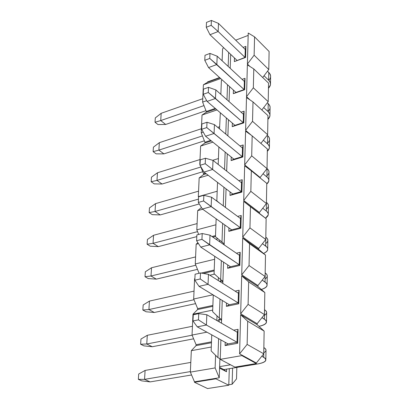<?xml version="1.0" encoding="UTF-8"?>
<svg xmlns="http://www.w3.org/2000/svg" width="409" height="409" viewBox="0 0 409 409"><rect width="100%" height="100%" fill="white"/><g stroke="black" fill="none" stroke-linecap="round" stroke-linejoin="round"><path stroke-width="0.61" d="M269.102 51.478L268.785 69.556L262.701 77.495L268.785 69.556L269.102 51.478L254.567 36.856L269.102 51.478M268.544 83.104L268.212 101.677L261.816 109.985L268.212 101.677L268.544 83.104L253.795 68.947L268.544 83.104M267.967 115.594L267.629 134.689L260.886 143.395L267.629 134.689L267.967 115.594L252.997 101.938L267.967 115.594M267.374 148.999L267.026 168.636L260.134 177.48L260.124 177.951L260.134 177.48L267.026 168.636L267.374 148.999L252.174 135.875L267.374 148.999M266.765 183.355L266.407 203.549L259.418 212.47L259.398 213.36L266.136 218.692L265.768 239.48L258.677 248.473L258.662 249.388L265.492 255.068L265.109 276.469L257.921 285.533L257.9 286.474L264.827 292.522L264.434 314.562L257.138 323.703L257.118 324.669L264.142 331.101L263.739 353.811L256.331 363.023L256.32 363.524L234.924 367.108L256.32 363.524L256.331 363.023L263.739 353.811L264.142 331.101L257.118 324.669L257.138 323.703L264.434 314.562L264.827 292.522L257.9 286.474L257.921 285.533L265.109 276.469L265.492 255.068L258.662 249.388L258.677 248.473L265.768 239.48L266.136 218.692L259.398 213.36L259.418 212.47L266.407 203.549L266.765 183.355L251.331 170.793L266.765 183.355M245.027 57.413L245.252 49.509L245.911 46.36L243.104 47.413L245.911 46.36L245.252 49.509L245.027 57.413L245.604 57.444L245.911 46.36L245.604 57.444L234.352 61.59L245.027 57.413L234.352 61.59L234.469 57.966L234.352 61.59L245.604 57.444L245.027 57.413L218.166 31.513L209.986 34.724L237.005 60.374L209.986 34.724L206.269 27.291L211.187 25.332L218.166 31.513L245.027 57.413M211.151 350.907L211.76 334.859L211.151 350.907L217.931 357.645L211.151 350.907M217.721 321.009L219.29 319.025L221.566 320.344L221.596 319.373L219.321 318.049L212.634 311.709L213.268 294.991L212.634 311.709L219.321 318.049L221.596 319.373L221.468 323.166L221.566 320.344L219.29 319.025L217.721 321.009M219.878 281.545L220.64 280.574L222.879 281.99L222.91 281.044L220.671 279.628L214.071 273.672L214.73 256.32L214.071 273.672L220.671 279.628L222.91 281.044L222.828 283.406L222.879 281.99L220.64 280.574L220.589 281.995L220.64 280.574L219.878 281.545M221.903 243.314L224.152 244.756L224.183 243.836L215.471 236.739L216.146 218.8L215.471 236.739L224.183 243.836L224.147 244.848L221.903 243.314M219.909 203.375L216.826 200.86L217.527 182.378L216.826 200.86L219.909 203.375M218.202 164.459L218.861 147.005L218.202 164.459M219.546 128.891L220.333 112.782L219.546 128.891M220.855 94.346L221.376 80.578L222.005 79.75L221.376 80.578L220.855 94.346M222.123 60.783L222.568 48.998L223.595 47.643L222.568 48.998L222.123 60.783M235.681 40.179L248.166 35.409L235.681 40.179M248.232 33.037L254.567 36.856L254.127 55.2L268.785 69.556L254.127 55.2L247.394 64.039L249.96 66.498L247.394 64.039L248.232 33.037L247.394 64.039L254.127 55.2L254.567 36.856L248.232 33.037M247.373 64.847L253.795 68.947L253.34 87.802L268.212 101.677L253.34 87.802L246.515 96.718L250.093 99.975L248.549 98.574L248.539 98.927L246.515 96.718L247.373 64.847L246.515 96.718L253.34 87.802L253.795 68.947L247.373 64.847M246.494 97.547L252.997 101.938L252.527 121.335L267.629 134.689L252.527 121.335L245.61 130.323L251.392 135.318L247.675 132.107L247.66 132.654L247.675 132.107L245.61 130.323L246.494 97.547L245.61 130.323L252.527 121.335L252.997 101.938L246.494 97.547M245.584 131.171L252.174 135.875L251.693 155.829L267.026 168.636L251.693 155.829L244.679 164.893L260.134 177.48L246.775 166.601L246.755 167.353L246.775 166.601L244.679 164.893L245.584 131.171L244.679 164.893L251.693 155.829L252.174 135.875L245.584 131.171M244.654 165.768L251.331 170.793L250.835 191.335L266.407 203.549L250.835 191.335L243.718 200.476L259.418 212.47L245.85 202.107L245.829 203.007L259.398 213.36L243.692 201.376L266.136 218.692L250.466 206.744L249.955 227.9L265.768 239.48L249.955 227.9L242.731 237.113L258.677 248.473L244.899 238.657L244.873 239.582L258.662 249.388L242.706 238.043L249.572 243.769L265.492 255.068L249.572 243.769L249.045 265.559L265.109 276.469L249.045 265.559L241.714 274.853L257.921 285.533L243.917 276.305L243.892 277.261L257.9 286.474L241.688 275.809L248.646 281.913L264.827 292.522L248.646 281.913L248.105 304.378L264.434 314.562L248.105 304.378L240.666 313.744L257.138 323.703L242.905 315.099L242.88 316.08L257.118 324.669L240.64 314.731L247.701 321.234L264.142 331.101L247.701 321.234L247.138 344.398L263.739 353.811L247.138 344.398L239.587 353.841L256.331 363.023L241.862 355.089L241.852 355.6L256.32 363.524L241.852 355.6L220.226 359.363L234.924 367.108L220.226 359.363L220.246 358.862L217.931 357.645L218.6 338.647L217.931 357.645L220.246 358.862L220.226 359.363L241.852 355.6L241.862 355.089L239.587 353.841L240.64 314.731L242.88 316.08L242.905 315.099L240.666 313.744L241.688 275.809L243.892 277.261L243.917 276.305L241.714 274.853L242.706 238.043L244.873 239.582L244.899 238.657L242.731 237.113L243.692 201.376L245.829 203.007L245.85 202.107L243.718 200.476L244.654 165.768L243.718 200.476L250.835 191.335L251.331 170.793L244.654 165.768M235.998 92.403L244.127 89.576L244.352 81.452L244.127 89.576L233.309 93.671L233.427 90.077L233.309 93.671L235.998 92.403L208.559 67.592L235.998 92.403M234.96 125.328L243.202 122.644L243.432 114.29L243.202 122.644L234.96 125.328L232.235 126.647L232.353 123.089L232.235 126.647L234.96 125.328L207.087 101.417L234.96 125.328M233.897 159.183L242.246 156.642L242.486 148.053L242.246 156.642L233.897 159.183L231.131 160.558L231.243 157.036L231.131 160.558L233.897 159.183L205.574 136.233L233.897 159.183M232.803 194.009L241.264 191.627L241.514 182.787L241.264 191.627L232.803 194.009L229.996 195.441L230.109 191.959L229.996 195.441L232.803 194.009L204.009 172.087L232.803 194.009M231.673 229.848L240.257 227.634L240.512 218.534L240.257 227.634L231.673 229.848L228.825 231.336L228.938 227.9L228.825 231.336L231.673 229.848L202.404 209.019L231.673 229.848M230.512 266.74L239.214 264.705L239.48 255.334L239.214 264.705L230.512 266.74L227.624 268.294L227.731 264.904L227.624 268.294L230.512 266.74L200.747 247.092L230.512 266.74M229.321 304.741L238.145 302.895L238.416 293.243L238.145 302.895L229.321 304.741L226.381 306.361L226.489 303.023L226.381 306.361L229.321 304.741L199.04 286.346L229.321 304.741M228.089 343.897L237.041 342.256L237.322 332.302L237.041 342.256L228.089 343.897L225.103 345.585L225.211 342.307L225.103 345.585L228.089 343.897L197.276 326.847L228.089 343.897M230.671 54.361L230.195 68.288L230.671 54.361M229.572 86.59L229.055 101.59L229.572 86.59M228.437 119.73L227.885 135.854L228.437 119.73M227.266 153.815L226.673 171.12L227.266 153.815M226.065 188.881L225.431 207.44L226.065 188.881M224.832 224.976L224.183 243.836L224.832 224.976M223.554 262.149L222.91 281.044L223.554 262.149M222.245 300.446L221.596 319.373L222.245 300.446M220.896 339.915L220.246 358.862L220.896 339.915M242.097 79.356L245.022 78.318L244.705 89.714L233.309 93.671L244.705 89.714L244.127 89.576L244.705 89.714L245.022 78.318L244.352 81.452L245.022 78.318L242.097 79.356M241.054 112.189L244.112 111.166L243.784 122.884L232.235 126.647L243.784 122.884L243.202 122.644L243.784 122.884L244.112 111.166L243.432 114.29L244.112 111.166L241.054 112.189M239.965 145.947L243.171 144.95L242.834 157L231.131 160.558L242.834 157L242.246 156.642L242.834 157L243.171 144.95L242.486 148.053L243.171 144.95L239.965 145.947M238.83 180.681L242.205 179.704L241.862 192.102L229.996 195.441L241.862 192.102L241.264 191.627L241.862 192.102L242.205 179.704L241.514 182.787L242.205 179.704L238.83 180.681M237.639 216.422L241.213 215.471L240.855 228.237L228.825 231.336L240.855 228.237L240.257 227.634L240.855 228.237L241.213 215.471L240.512 218.534L241.213 215.471L237.639 216.422M236.387 253.217L240.185 252.297L239.822 265.446L227.624 268.294L239.822 265.446L239.214 264.705L239.822 265.446L240.185 252.297L239.48 255.334L240.185 252.297L236.387 253.217M235.052 291.121L239.132 290.232L238.759 303.78L226.381 306.361L238.759 303.78L238.145 302.895L238.759 303.78L239.132 290.232L238.416 293.243L239.132 290.232L235.052 291.121M233.626 330.17L238.048 329.322L237.66 343.289L225.103 345.585L237.66 343.289L237.041 342.256L237.66 343.289L238.048 329.322L237.322 332.302L238.048 329.322L233.626 330.17M219.188 321.852L219.29 319.025L219.188 321.852M219.991 299.076L219.321 318.049L219.991 299.076M221.341 260.686L220.671 279.628L221.341 260.686M222.649 223.426L221.985 242.332L222.649 223.426M223.922 187.245L223.268 205.845L223.922 187.245M225.154 152.102L224.546 169.449L225.154 152.102M226.356 117.945L225.788 134.106L226.356 117.945M227.522 84.74L226.995 99.77L227.522 84.74M228.657 52.449L228.166 66.401L228.657 52.449M249.955 227.9L250.466 206.744L243.692 201.376L242.731 237.113L249.955 227.9M249.045 265.559L249.572 243.769L242.706 238.043L241.714 274.853L249.045 265.559M248.105 304.378L248.646 281.913L241.688 275.809L240.666 313.744L248.105 304.378M247.138 344.398L247.701 321.234L240.64 314.731L239.587 353.841L247.138 344.398M141.713 380.861L138.344 379.347L138.692 374.02L138.344 379.347L144.546 379.358L145.103 370.426L138.692 374.02L145.103 370.426L144.546 379.358L150.139 381.899L141.713 380.861L150.139 381.899L191.576 374.981L150.139 381.899L144.546 379.358L138.344 379.347L141.713 380.861M258.452 363.811L223.866 369.588L258.452 363.811C265.789 362.241 267.542 360.058 263.718 357.256L261.826 356.193L265.139 358.299L265.732 359.158L265.819 360.196C265.467 361.725 263.013 362.931 258.452 363.811M237.041 342.256L206.417 325.032L197.276 326.847L192.976 320.963L198.477 319.848L206.417 325.032L237.041 342.256M230.533 364.792L219.628 366.638L230.533 364.792M190.379 371.592L144.546 379.358L190.379 371.592M190.798 362.405L145.103 370.426L190.798 362.405M206.831 314.731L237.322 332.302L206.831 314.731L206.417 325.032L206.831 314.731L198.743 313.631L198.477 319.848L198.743 313.631L193.252 314.772L192.976 320.963L193.252 314.772L198.743 313.631L206.831 314.731M265.83 359.47L266.014 349.992L265.303 348.678L263.892 347.614C266.729 349.296 266.699 351.019 263.8 352.773M263.892 347.614L263.718 357.256L263.892 347.614M206.417 325.032L198.477 319.848L192.976 320.963L197.276 326.847L206.417 325.032M143.937 345.866L140.624 344.23L140.962 339.041L140.624 344.23L146.754 343.989L147.301 335.293L140.962 339.041L147.301 335.293L146.754 343.989L152.266 346.735L143.937 345.866L152.266 346.735L193.626 338.826L152.266 346.735L146.754 343.989L140.624 344.23L143.937 345.866M259.188 326.29L259.188 326.29C266.423 324.531 268.161 322.134 264.398 319.102L261.995 317.619L265.794 320.232L266.377 321.167L266.458 322.297C266.111 323.969 263.687 325.303 259.188 326.29M238.145 302.895L208.048 284.316L199.04 286.346L194.817 280.216L200.241 278.969L208.048 284.316L238.145 302.895M192.102 335.201L146.754 343.989L192.102 335.201M192.44 326.275L147.301 335.293L192.44 326.275M208.447 274.337L238.416 293.243L208.447 274.337L208.048 284.316L208.447 274.337L200.502 272.946L200.241 278.969L200.502 272.946L195.093 274.214L194.817 280.216L195.093 274.214L200.502 272.946L208.447 274.337M266.474 321.505L266.648 312.307L265.952 310.886L264.562 309.736C267.353 311.551 267.322 313.422 264.465 315.349M264.562 309.736L264.398 319.102L264.562 309.736M208.048 284.316L200.241 278.969L194.817 280.216L199.04 286.346L208.048 284.316M146.105 311.781L142.843 310.027L143.17 304.976L142.843 310.027L148.912 309.552L149.438 301.085L143.17 304.976L149.438 301.085L148.912 309.552L154.331 312.486L146.105 311.781L154.331 312.486L195.594 303.631L154.331 312.486L148.912 309.552L142.843 310.027L146.105 311.781M261.336 289.475C267.368 287.399 268.606 284.92 265.052 282.041L262.205 280.129L266.213 283.002L267 284.255L267.082 285.477C266.796 287.041 264.884 288.376 261.336 289.475M239.214 264.705L209.628 244.853L200.747 247.092L196.606 240.732L201.949 239.357L239.214 264.705M193.984 299.746L148.912 309.552L193.984 299.746M194.035 291.126L149.438 301.085L194.035 291.126M210.011 235.18L239.48 255.334L210.011 235.18L209.628 244.853L210.011 235.18L202.204 233.524L201.949 239.357L202.204 233.524L196.872 234.914L196.606 240.732L196.872 234.914L202.204 233.524L210.011 235.18M267.097 284.618L267.266 275.697L266.586 274.168L265.216 272.941C267.967 274.879 267.931 276.893 265.109 278.979M265.216 272.941L265.052 282.041L265.216 272.941M209.628 244.853L201.949 239.357L196.606 240.732L200.747 247.092L209.628 244.853M148.216 278.575L145.006 276.714L145.323 271.791L145.006 276.714L151.008 276.009L151.524 267.757L145.323 271.791L151.524 267.757L151.008 276.009L156.345 279.127L148.216 278.575L156.345 279.127L197.486 269.357L156.345 279.127L151.008 276.009L145.006 276.714L148.216 278.575M263.534 253.442C268.217 251.126 268.938 248.657 265.692 246.024L262.455 243.682L266.832 247.046L267.609 248.381L267.685 249.684C267.45 251.075 266.07 252.327 263.534 253.442M240.257 227.634L211.156 206.596L202.404 209.019L198.339 202.445L203.605 200.957L240.257 227.634M195.793 265.236L151.008 276.009L195.793 265.236M195.584 256.913L151.524 267.757L195.584 256.913M211.535 197.21L240.512 218.534L211.535 197.21L211.156 206.596L211.535 197.21L203.851 195.303L203.605 200.957L203.851 195.303L198.595 196.806L198.339 202.445L198.595 196.806L203.851 195.303L211.535 197.21M267.701 248.769L267.829 239.838L267.2 238.483L265.85 237.174C268.56 239.229 268.519 241.382 265.732 243.621M265.85 237.174L265.692 246.024L265.85 237.174M211.156 206.596L203.605 200.957L198.339 202.445L202.404 209.019L211.156 206.596M150.272 246.208L147.112 244.245L147.424 239.449L147.112 244.245L153.053 243.324L153.554 235.287L147.424 239.449L153.554 235.287L153.053 243.324L158.309 246.617L150.272 246.208L158.309 246.617L196.79 236.622L158.309 246.617L153.053 243.324L147.112 244.245L150.272 246.208M265.502 218.191C268.928 215.768 269.199 213.37 266.315 211.008L262.731 208.237L266.929 211.535L268.202 213.498L268.273 214.883L265.502 218.191M241.264 191.627L212.644 169.484L204.009 172.087L200.021 165.313L205.216 163.718L241.264 191.627M197.542 231.632L153.053 243.324L197.542 231.632M197.097 223.6L153.554 235.287L197.097 223.6M213.007 160.379L241.514 182.787L213.007 160.379L212.644 169.484L213.007 160.379L205.451 158.227L205.216 163.718L205.451 158.227L200.267 159.837L200.021 165.313L200.267 159.837L205.451 158.227L213.007 160.379M268.294 213.912L268.416 205.216L267.793 203.784L266.464 202.404C269.137 204.566 269.096 206.842 266.346 209.229M266.464 202.404L266.315 211.008L266.464 202.404M212.644 169.484L205.216 163.718L200.021 165.313L204.009 172.087L212.644 169.484M152.281 214.653L149.162 212.593L149.469 207.915L149.162 212.593L155.047 211.473L155.532 203.636L149.469 207.915L155.532 203.636L155.047 211.473L160.221 214.924L152.281 214.653L160.221 214.924L199.265 203.943L160.221 214.924L155.047 211.473L149.162 212.593L152.281 214.653M266.75 184.076C269.516 181.581 269.572 179.208 266.919 176.954L263.033 173.759L267.527 177.506L268.682 179.275L268.846 181.023L266.75 184.076M242.246 156.642L214.086 133.462L205.574 136.233L201.652 129.275L206.775 127.582L242.246 156.642M198.493 199.106L155.047 211.473L198.493 199.106M198.569 191.156L155.532 203.636L198.569 191.156M214.439 124.622L242.486 148.053L214.439 124.622L214.086 133.462L214.439 124.622L207.005 122.255L206.775 127.582L207.005 122.255L201.893 123.963L201.652 129.275L201.893 123.963L207.005 122.255L214.439 124.622M268.866 180.006L268.984 171.535L268.376 170.026L267.067 168.585C269.695 170.85 269.654 173.242 266.939 175.763M267.067 168.585L266.919 176.954L267.067 168.585M214.086 133.462L206.775 127.582L201.652 129.275L205.574 136.233L214.086 133.462M154.234 183.881L151.166 181.734L151.463 177.169L151.166 181.734L156.984 180.415L157.465 172.772L151.463 177.169L157.465 172.772L156.984 180.415L162.087 184.019L154.234 183.881L162.087 184.019L202.752 171.734L162.087 184.019L156.984 180.415L151.166 181.734L154.234 183.881M267.333 151.284C270.063 148.661 270.119 146.171 267.506 143.82L263.355 140.205L268.105 144.397L269.245 146.243L269.403 148.078L267.333 151.284M243.202 122.644L215.482 98.492L207.087 101.417L203.237 94.29L208.288 92.5L243.202 122.644M200.87 167L156.984 180.415L200.87 167M200.006 159.546L157.465 172.772L200.006 159.546M215.829 89.908L243.432 114.29L215.829 89.908L215.482 98.492L215.829 89.908L208.513 87.327L208.288 92.5L208.513 87.327L203.467 89.131L203.237 94.29L203.467 89.131L208.513 87.327L215.829 89.908M269.424 147.01L269.541 138.753L268.938 137.184L267.65 135.676C270.242 138.037 270.196 140.543 267.517 143.186M267.65 135.676L267.506 143.82L267.65 135.676M215.482 98.492L208.288 92.5L203.237 94.29L207.087 101.417L215.482 98.492M156.146 153.861L153.119 151.627L153.411 147.174L153.119 151.627L158.881 150.123L159.346 142.669L153.411 147.174L159.346 142.669L158.881 150.123L163.907 153.876L156.146 153.861L163.907 153.876L204.382 140.819L163.907 153.876L158.881 150.123L153.119 151.627L156.146 153.861M267.9 119.356C270.594 116.611 270.656 114.014 268.074 111.57L263.693 107.547L268.386 111.867L269.792 114.096L269.95 116.008L267.9 119.356M244.127 89.576L216.842 64.525L208.559 67.592L204.776 60.312L209.761 58.436L244.127 89.576M202.45 135.911L158.881 150.123L202.45 135.911M201.402 128.738L159.346 142.669L201.402 128.738M217.179 56.186L244.352 81.452L217.179 56.186L216.842 64.525L217.179 56.186L209.975 53.41L209.761 58.436L209.975 53.41L205.001 55.297L204.776 60.312L205.001 55.297L209.975 53.41L217.179 56.186M269.966 114.893L270.078 106.846L269.291 104.883L267.333 102.817L268.217 103.641C270.773 106.095 270.727 108.702 268.079 111.468M268.217 103.641L268.074 111.57L268.217 103.641M216.842 64.525L209.761 58.436L204.776 60.312L208.559 67.592L216.842 64.525M158.007 124.566L155.026 122.25L155.308 117.904L155.026 122.25L160.727 120.573L161.182 113.298L155.308 117.904L161.182 113.298L160.727 120.573L165.681 124.459L158.007 124.566L165.681 124.459L205.962 110.67L165.681 124.459L160.727 120.573L155.026 122.25L158.007 124.566M268.452 88.257C271.116 85.399 271.177 82.705 268.631 80.169L264.045 75.747L268.938 80.481L270.206 82.449L270.477 84.775L268.452 88.257M203.984 105.599L160.727 120.573L203.984 105.599M202.767 98.697L161.182 113.298L202.767 98.697M218.488 23.41L245.252 49.509L218.488 23.41L218.166 31.513L218.488 23.41L211.402 20.45L211.187 25.332L211.402 20.45L206.489 22.418L206.269 27.291L206.489 22.418L211.402 20.45L218.488 23.41M270.497 83.615L270.605 75.767L269.603 73.405L267.512 71.222L268.769 72.449C271.223 74.898 271.244 77.536 268.836 80.374M268.769 72.449L268.631 80.169L268.769 72.449M218.166 31.513L211.187 25.332L206.269 27.291L209.986 34.724L218.166 31.513M190.359 372.118L191.33 350.677L196.059 345.62L196.1 344.705L192.041 335.053L192.987 314.204L197.634 309.526L197.675 308.631L193.677 299.01L194.597 278.733L194.899 278.447L194.597 278.733L193.677 299.01L197.675 308.631L197.634 309.526L192.987 314.204L192.041 335.053L196.1 344.705L196.059 345.62L191.33 350.677L190.359 372.118L215.129 367.931L215.584 355.309L215.129 367.931L190.359 372.118L194.479 381.801L190.359 372.118M199.096 273.273L195.267 263.948L196.162 244.219L197.884 242.695L196.162 244.219L195.267 263.948L199.096 273.273M198.687 234.439L196.816 229.832L197.685 210.63L201.463 207.501L197.685 210.63L196.816 229.832L198.687 234.439M198.575 197.256L198.319 196.627L199.168 177.925L203.529 174.566L203.564 173.769L200.568 166.238L203.564 173.769L203.529 174.566L199.168 177.925L198.319 196.627L198.575 197.256M200.037 164.914L199.791 164.285L200.614 146.069L204.904 143.007L204.94 142.225L201.218 132.782L202.026 115.031L206.248 112.245L206.279 111.488L202.613 102.081L203.396 84.786L207.557 82.265L207.573 81.892L207.557 82.265L203.396 84.786L202.613 102.081L206.279 111.488L206.248 112.245L202.026 115.031L201.218 132.782L204.94 142.225L204.904 143.007L200.614 146.069L199.791 164.285L200.037 164.914M207.552 388.55L194.459 382.272L194.479 381.801L194.459 382.272L207.552 388.55L228.784 385.232L207.552 388.55M211.3 347.016L191.33 350.677L211.3 347.016M211.458 342.752L196.059 345.62L211.458 342.752M211.494 341.832L196.1 344.705L211.494 341.832M206.898 332.169L192.041 335.053L206.898 332.169M216.836 320.498L217.005 315.855L216.836 320.498M212.695 310.109L192.987 314.204L212.695 310.109M212.838 306.326L197.634 309.526L212.838 306.326M212.869 305.426L197.675 308.631L212.869 305.426M212.961 294.807L193.677 299.01L212.961 294.807M218.278 280.538L218.386 277.563L218.278 280.538M214.556 274.112L209.827 275.206L214.556 274.112M194.888 278.667L194.597 278.733L194.888 278.667M214.178 270.896L203.314 273.437L214.178 270.896M214.209 270.027L201.213 273.069L214.209 270.027M214.618 259.28L195.267 263.948L214.618 259.28M219.679 241.791L219.725 240.395L219.679 241.791M217.777 238.718L215.886 239.199L217.777 238.718M198.493 243.626L196.162 244.219L198.493 243.626M215.482 236.433L212.833 237.113L215.482 236.433M215.512 235.584L211.944 236.499L215.512 235.584M215.921 224.786L196.816 229.832L215.921 224.786M202.711 209.239L197.685 210.63L202.711 209.239M217.189 191.223L198.319 196.627L217.189 191.223M208.155 175.241L199.168 177.925L208.155 175.241M206.213 173.764L203.529 174.566L206.213 173.764M205.466 173.196L203.564 173.769L205.466 173.196M218.426 158.549L212.736 160.302L218.426 158.549M200.073 164.198L199.791 164.285L200.073 164.198M212.874 142.148L200.614 146.069L212.874 142.148M211.371 140.931L204.904 143.007L211.371 140.931M210.686 140.379L204.94 142.225L210.686 140.379M219.628 126.734L217.716 127.363L219.628 126.734M203.253 132.112L201.218 132.782L203.253 132.112M217.01 109.934L202.026 115.031L217.01 109.934M215.88 108.963L206.248 112.245L215.88 108.963M215.252 108.421L206.279 111.488L215.252 108.421M206.678 100.665L202.613 102.081L206.678 100.665M220.681 78.554L203.396 84.786L220.681 78.554M219.868 77.817L207.557 82.265L219.868 77.817M219.577 77.557L207.573 81.892L219.577 77.557M236.842 367.42L236.525 378.882L232.123 384.245L228.8 384.767L228.784 385.232L215.875 378.811L194.459 382.272L215.875 378.811L215.896 378.335L194.479 381.801L219.244 377.788L215.129 367.931L219.244 377.788L219.899 358.683L219.244 377.788L215.896 378.335L215.875 378.811L228.784 385.232L229.296 368.683L228.8 384.767L232.123 384.245L232.598 368.131L232.123 384.245L236.525 378.882L236.842 367.42M219.602 367.389L223.866 369.588L219.602 367.389M226.601 369.128L226.52 371.725L219.577 368.151L226.52 371.725L223.866 369.588L226.52 371.725L226.601 369.128M221.259 319.173L221.228 320.15L221.259 319.173M222.578 280.835L222.547 281.781L222.578 280.835M223.856 243.616L223.825 244.531L223.856 243.616"/></g></svg>
